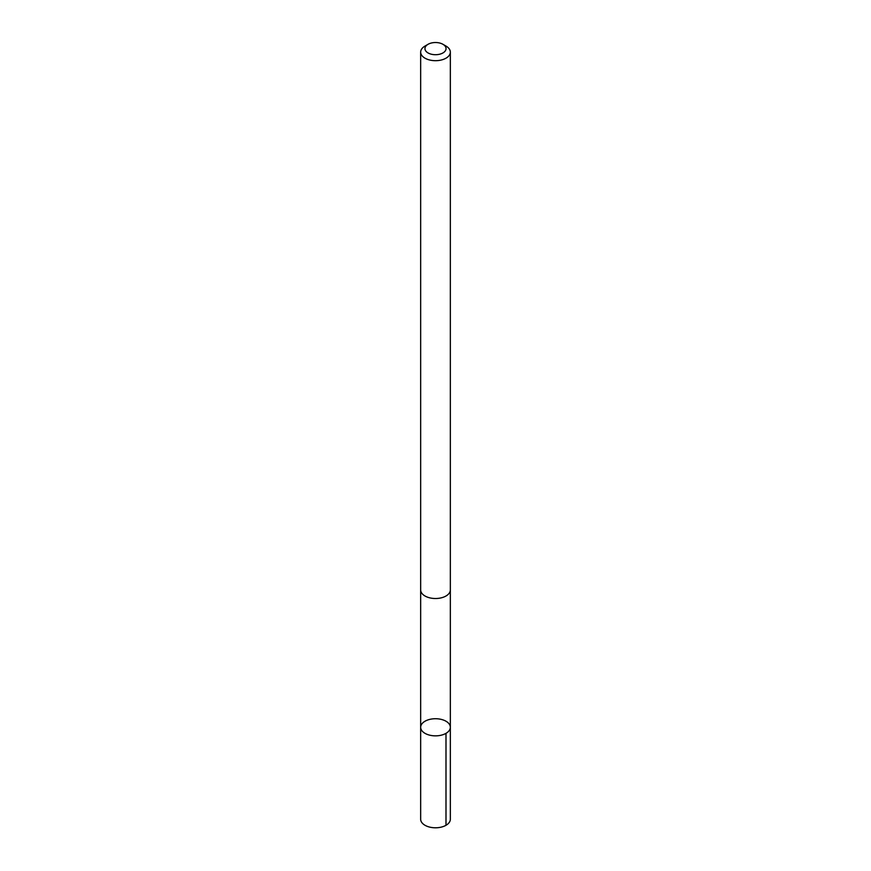 <?xml version="1.0" encoding="UTF-8"?>
<svg xmlns="http://www.w3.org/2000/svg" width="871" height="871" viewBox="0 0 871 871"><rect width="100%" height="100%" fill="white"/><g stroke="black" fill="none" stroke-linecap="round" stroke-linejoin="round"><path stroke-width="1.31" d="M431.352 719.065A14.84 8.568 180 0 1 450.34 727.285A14.84 8.568 180 0 1 435.5 735.853A14.84 8.568 180 0 1 420.66 727.285A14.84 8.568 180 0 1 431.352 719.065M420.66 819.219A14.84 8.568 0 0 0 439.659 827.45A14.84 8.568 0 0 0 450.34 819.219L450.34 727.285A14.84 8.568 180 0 1 435.5 735.853A14.84 8.568 180 0 1 420.66 727.285L420.66 819.219M428.031 44.312L425.004 46.065A14.84 8.568 0 0 0 420.66 52.118L420.66 589.939A14.84 8.568 0 0 0 439.659 598.17A14.84 8.568 0 0 0 450.34 589.939L450.34 52.118A14.84 8.568 0 0 0 445.996 46.065L442.969 44.312A10.561 6.097 0 0 0 428.031 44.312A10.561 6.097 0 0 0 426.42 51.727A10.561 6.097 0 0 0 438.451 54.47A10.561 6.097 0 0 0 442.969 44.312M420.66 52.118A14.84 8.568 0 0 0 439.659 60.349A14.84 8.568 0 0 0 450.34 52.118M445.996 733.349L445.996 825.283M420.66 590.113L420.66 727.285M450.34 590.113L450.34 727.285"/></g></svg>

